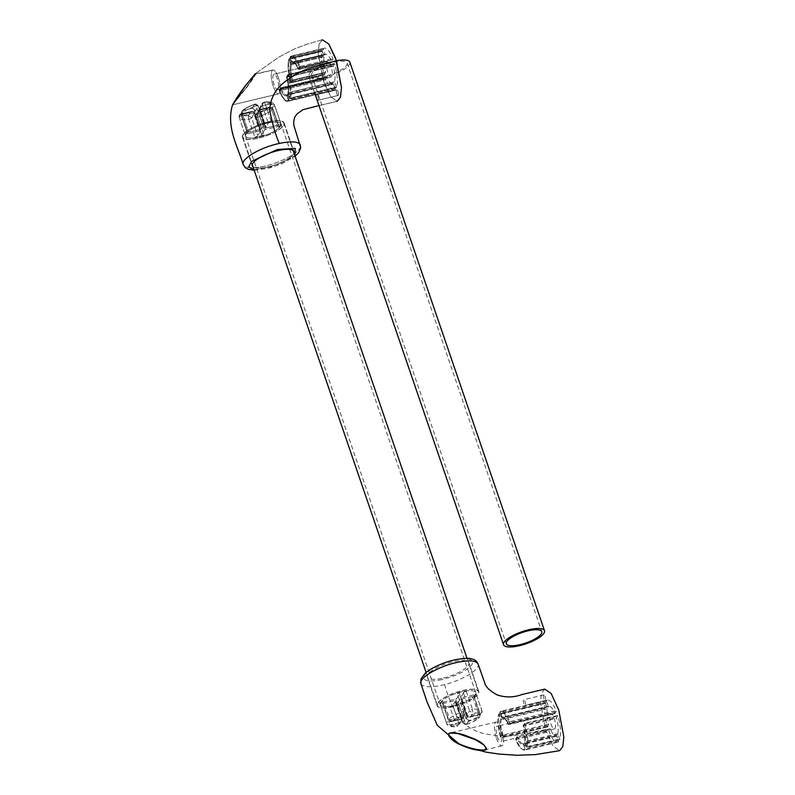 <?xml version="1.0" encoding="UTF-8"?>
<svg xmlns="http://www.w3.org/2000/svg" width="795" height="795" viewBox="0 0 795 795"><rect width="100%" height="100%" fill="white"/><g stroke="black" fill="none" stroke-linecap="round" stroke-linejoin="round"><path stroke-width="0.6" stroke-dasharray="3.98 2.98" d="M324.499 74.839L325.503 72.166A15.145 4.502 76.6 0 1 324.211 56.753L322.144 50.93A21.634 6.43 -103.4 0 0 324.102 74.352L324.499 74.839L325.503 72.166A15.145 4.502 76.6 0 1 324.211 56.753L322.144 50.93A21.634 6.43 -103.4 0 0 324.102 74.352L324.44 74.889L291.616 82.69L291.268 82.163L324.102 74.352L291.268 82.163A21.634 6.43 -103.4 0 1 289.32 58.731L322.531 51.268L288.893 59.506A20.918 6.221 -103.4 0 0 290.781 82.153L291.815 80.275A0.725 0.656 29.1 0 0 292.709 80.772L325.533 72.961L292.709 80.772L292.669 79.977L325.503 72.166L291.815 80.275A0.725 0.656 29.1 0 0 292.709 80.772L291.666 82.64L324.499 74.839M323.416 49.688L323.356 48.743A21.634 6.43 76.6 0 1 324.38 48.157A21.634 6.43 76.6 0 1 332.827 58.661L332.936 59.665L331.565 61.265A15.145 4.502 -103.4 0 0 325.88 54.467A15.145 4.502 -103.4 0 0 325.334 54.736L323.356 48.743A21.634 6.43 76.6 0 1 324.38 48.157A21.634 6.43 76.6 0 1 332.827 58.661L332.936 59.665L331.565 61.265A15.145 4.502 -103.4 0 0 325.88 54.467A15.145 4.502 -103.4 0 0 325.334 54.736L323.416 49.688L290.582 57.498L290.533 56.554L323.356 48.743L290.533 56.554A21.634 6.43 76.6 0 1 291.546 55.968A21.634 6.43 76.6 0 1 299.993 66.472L332.827 58.661L299.993 66.472L300.103 67.476L332.936 59.665L300.103 67.476L299.069 69.344L331.893 61.543L298.741 69.076A15.145 4.502 76.6 0 0 293.057 62.278A15.145 4.502 76.6 0 1 298.741 69.076L299.069 69.344A0.725 0.656 -150.9 0 1 298.175 68.857L298.175 68.976A0.725 0.725 0 0 0 299.009 69.394L331.833 61.593L299.009 69.394A0.725 0.725 0 0 1 298.175 68.976L298.175 68.857A15.87 4.72 76.6 0 0 291.646 62.01L290.066 57.389A20.918 6.221 76.6 0 1 299.218 66.979L298.175 68.857A15.87 4.72 76.6 0 0 291.646 62.01L324.996 54.308L292.172 62.119L290.582 57.498L323.416 49.688M333.274 66.243L334.268 63.58L334.675 64.057A21.634 6.43 76.6 0 1 336.623 87.49L334.556 81.666A15.145 4.502 -103.4 0 0 333.274 66.243L334.268 63.58L334.675 64.057A21.634 6.43 76.6 0 1 336.623 87.49L334.556 81.666A15.145 4.502 -103.4 0 0 333.274 66.243L287.045 77.244L287.005 76.449L333.234 65.448L287.005 76.449L288.048 74.571L334.268 63.58L288.108 74.521L288.446 75.058L334.675 64.057L288.446 75.058A21.634 6.43 76.6 0 1 290.404 98.481L336.623 87.49L290.324 98.58L290.016 98.133L336.235 87.142L290.016 98.133L288.426 93.512L334.655 82.521L288.426 93.512L288.327 92.657L334.556 81.666L288.327 92.657A15.145 4.502 76.6 0 0 287.045 77.244L286.558 77.254A15.87 4.72 76.6 0 1 287.909 93.413A0.725 0.606 -164.6 0 1 288.327 92.657L287.889 93.482L288.426 93.512L290.016 98.133L289.479 98.103L290.404 98.481A0.725 0.616 18.1 0 1 289.489 98.033L287.889 93.482L289.479 98.103A0.725 0.725 0 0 0 290.324 98.58L336.553 87.579L290.324 98.58A0.725 0.725 0 0 1 289.479 98.103L287.909 93.413A0.725 0.606 -164.6 0 1 288.327 92.657A15.145 4.502 76.6 0 0 287.045 77.244L333.274 66.243M324.112 82.909L318.179 53.653L319.143 43.964L322.323 39.75L319.143 43.964L318.179 53.653L323.217 80.295L330.78 96.851L337.249 101.293L318.974 105.586L337.249 101.293L330.78 96.851L324.112 82.909M331.843 76.38A7.93 2.355 76.6 0 1 331.217 76.926A7.93 2.355 76.6 0 1 327.093 69.751A7.93 2.355 76.6 0 1 327.55 61.483A7.93 2.355 76.6 0 1 331.366 67.456A7.93 2.355 76.6 0 1 331.843 76.38A7.93 2.355 76.6 0 1 331.217 76.926A7.93 2.355 76.6 0 1 327.093 69.751A7.93 2.355 76.6 0 1 327.55 61.483A7.93 2.355 76.6 0 1 331.366 67.456A7.93 2.355 76.6 0 1 331.843 76.38M335.351 88.722L333.433 83.674A15.145 4.502 76.6 0 1 332.886 83.942A15.145 4.502 76.6 0 1 327.202 77.145L325.831 78.745L325.94 79.748A21.634 6.43 -103.4 0 0 334.387 90.252A21.634 6.43 -103.4 0 0 335.411 89.676L333.433 83.674A15.145 4.502 76.6 0 1 332.886 83.942A15.145 4.502 76.6 0 1 327.202 77.145L325.831 78.745L325.94 79.748A21.634 6.43 -103.4 0 0 334.387 90.252A21.634 6.43 -103.4 0 0 335.411 89.676L335.351 88.722L289.132 99.723L287.552 95.102L333.771 84.101L287.234 94.665L286.727 95.519L287.552 95.102L289.181 100.667L335.411 89.676L289.181 100.667A0.725 0.676 45.8 0 1 288.317 100.15L286.727 95.519A15.87 4.72 -103.4 0 1 280.208 88.682L279.164 90.55A20.918 6.221 -103.4 0 0 288.317 100.15L289.132 99.723L289.181 100.667A21.634 6.43 -103.4 0 1 288.168 101.253A21.634 6.43 -103.4 0 0 289.181 100.667A0.725 0.676 45.8 0 1 288.317 100.15L286.727 95.519A0.725 0.686 52.7 0 1 286.965 94.794A0.725 0.686 52.7 0 0 286.727 95.519A15.87 4.72 -103.4 0 1 280.208 88.682L279.164 90.55L279.721 90.749L325.94 79.748L279.721 90.749L279.611 89.746A0.725 0.656 29.1 0 0 279.164 90.55A20.918 6.221 -103.4 0 0 288.317 100.15L335.351 88.722M338.312 95.291A2.882 0.855 -103.4 0 0 338.143 92.041A2.882 0.855 -103.4 0 0 336.752 89.875A2.882 0.855 -103.4 0 0 336.583 92.876A2.882 0.855 -103.4 0 0 338.084 95.489A2.882 0.855 -103.4 0 0 338.312 95.291A2.882 0.855 -103.4 0 0 338.143 92.041A2.882 0.855 -103.4 0 0 336.752 89.875A2.882 0.855 -103.4 0 0 336.583 92.876A2.882 0.855 -103.4 0 0 338.084 95.489A2.882 0.855 -103.4 0 0 338.312 95.291M278.25 89.129A7.93 2.355 76.6 0 1 277.624 89.676A7.93 2.355 76.6 0 1 273.5 82.501A7.93 2.355 76.6 0 1 273.957 74.233A7.93 2.355 76.6 0 1 277.773 80.206A7.93 2.355 76.6 0 1 278.25 89.129A7.93 2.355 76.6 0 1 277.624 89.676A7.93 2.355 76.6 0 1 273.5 82.501A7.93 2.355 76.6 0 1 273.957 74.233A7.93 2.355 76.6 0 1 277.773 80.206A7.93 2.355 76.6 0 1 278.25 89.129M264.258 166.225C252.025 168.689 244.999 168.123 243.171 164.525L243.171 164.525C244.999 168.123 252.025 168.689 264.258 166.225C282.921 162.359 303.104 150.394 300.381 144.978C303.104 150.394 282.921 162.359 264.258 166.225M232.528 104.94L243.648 90.789C248.606 85.015 256.119 73.19 255.384 73.667C256.119 73.19 248.606 85.015 243.648 90.789L232.528 104.94M253.993 169.742L275.567 165.996L294.935 155.731L275.567 165.996L253.993 169.742M293.951 152.839A22.002 6.489 -18.9 0 1 275.199 164.883A22.002 6.489 -18.9 0 1 253.009 166.861A22.002 6.489 -18.9 0 0 275.199 164.883A22.002 6.489 -18.9 0 0 293.951 152.839M267.756 122.003A22.002 6.489 161.1 0 0 242.465 137.187A22.002 6.489 161.1 0 0 265.381 136.193A22.002 6.489 161.1 0 0 284.093 122.937A22.002 6.489 161.1 0 0 267.756 122.003A22.002 6.489 161.1 0 0 242.465 137.187A22.002 6.489 161.1 0 0 265.381 136.193A22.002 6.489 161.1 0 0 284.093 122.937A22.002 6.489 161.1 0 0 267.756 122.003M267.1 123.195A18.752 5.535 -18.9 0 1 281.023 123.98A18.752 5.535 -18.9 0 1 265.073 135.289A18.752 5.535 -18.9 0 1 245.536 136.134A18.752 5.535 -18.9 0 1 267.1 123.195A18.752 5.535 -18.9 0 1 281.023 123.98A18.752 5.535 -18.9 0 1 265.073 135.289A18.752 5.535 -18.9 0 1 245.536 136.134A18.752 5.535 -18.9 0 1 245.864 134.206A18.752 5.535 -18.9 0 1 264.308 123.931A18.752 5.535 -18.9 0 1 281.023 123.98A18.752 5.535 -18.9 0 1 265.073 135.289A18.752 5.535 -18.9 0 1 245.536 136.134A18.752 5.535 -18.9 0 1 267.1 123.195M245.973 85.502L255.692 74.134C255.95 74.472 248.746 85.403 244.005 90.799L232.746 104.801C232.766 104.075 241.024 91.306 245.973 85.502L255.692 74.134C255.95 74.472 248.746 85.403 244.005 90.799L232.746 104.801C232.766 104.075 241.024 91.306 245.973 85.502M278.29 77.463A12.263 3.647 -103.4 0 0 272.953 70.03A12.263 3.647 -103.4 0 0 272.248 82.799A12.263 3.647 -103.4 0 0 278.628 93.88A12.263 3.647 -103.4 0 0 278.29 77.463A12.263 3.647 -103.4 0 0 272.953 70.03A12.263 3.647 -103.4 0 0 272.248 82.799A12.263 3.647 -103.4 0 0 278.628 93.88A12.263 3.647 -103.4 0 0 278.29 77.463M278.369 125.073A2.166 0.636 161.1 0 0 280.864 123.613A18.752 5.535 161.1 0 1 278.876 127.2A2.166 0.636 161.1 0 0 279.095 126.753A2.166 0.636 161.1 0 0 277.495 126.663L265.5 129.515L259.379 111.638L265.5 129.515A3.786 1.113 161.1 0 1 264.437 130.062L261.803 134.792A2.166 0.636 161.1 0 0 261.764 135.011A2.166 0.636 161.1 0 0 263.91 134.951A18.752 5.535 161.1 0 1 254.827 137.118A2.166 0.636 161.1 0 0 257.789 135.746L260.412 131.026L254.291 113.148L260.412 131.026A3.786 1.113 161.1 0 1 259.727 130.887L247.742 133.739A2.166 0.636 161.1 0 0 245.248 135.2A18.752 5.535 161.1 0 1 247.235 131.612A2.166 0.636 161.1 0 0 247.016 132.059A2.166 0.636 161.1 0 0 248.626 132.149L260.611 129.297L254.489 111.419L260.611 129.297A3.786 1.113 161.1 0 1 261.684 128.75L264.308 124.02A2.166 0.636 161.1 0 0 264.347 123.801A2.166 0.636 161.1 0 0 262.201 123.861A18.752 5.535 161.1 0 1 266.872 122.539A18.752 5.535 161.1 0 0 262.201 123.861A2.166 0.636 161.1 0 1 264.347 123.801L258.226 105.924A2.166 0.636 -18.9 0 1 258.186 106.142L254.42 104.533L252.383 108.19L254.48 109.65L254.489 111.419L242.505 114.271L243.101 110.396A15.87 4.681 -18.9 0 1 254.42 104.533L252.383 108.19L254.48 109.65L254.489 111.419L242.505 114.271L243.101 110.396A15.87 4.681 -18.9 0 1 254.42 104.533L256.079 105.983L254.658 104.314L258.186 106.142L255.563 110.873L261.684 128.75A3.786 1.113 161.1 0 0 260.611 129.297L248.626 132.149A2.166 0.636 161.1 0 1 247.016 132.059L240.895 114.182A2.166 0.636 -18.9 0 1 241.114 113.735L241.849 111.042L243.101 110.396L241.849 111.042C244.91 108.428 249.183 106.192 254.658 104.314C255.523 103.608 256.715 104.145 258.226 105.924L258.226 105.924A2.166 0.636 -18.9 0 1 258.186 106.142L264.308 124.02A2.166 0.636 161.1 0 0 264.347 123.801L258.226 105.924A2.166 0.636 -18.9 0 0 256.079 105.983L262.201 123.861L256.079 105.983A2.166 0.636 -18.9 0 1 258.226 105.924C256.715 104.145 255.523 103.608 254.658 104.314C249.183 106.192 244.91 108.428 241.849 111.042L241.114 113.735A18.752 5.535 -18.9 0 1 256.079 105.983A18.752 5.535 -18.9 0 0 241.114 113.735L247.235 131.612A18.752 5.535 161.1 0 0 245.248 135.2A2.166 0.636 161.1 0 1 247.742 133.739L259.727 130.887A3.786 1.113 161.1 0 0 260.412 131.026L257.789 135.746A2.166 0.636 161.1 0 1 254.827 137.118A18.752 5.535 161.1 0 0 263.91 134.951A2.166 0.636 161.1 0 1 261.764 135.011L255.642 117.133A2.166 0.636 -18.9 0 1 255.682 116.915L255.891 114.778L257.669 113.307A15.87 4.681 161.1 0 0 268.988 107.444L272.755 109.322L268.988 107.444L259.707 109.65L268.988 107.444A15.87 4.681 161.1 0 1 257.669 113.307L259.707 109.65L259.1 109.65L259.707 109.65L257.669 113.307L257.789 117.074L257.669 113.307L255.901 114.768L255.642 117.133A2.166 0.636 -18.9 0 1 255.682 116.915L255.891 114.778L259.1 109.65L269.495 107.176C270.568 106.57 271.731 107.136 272.973 108.875L272.973 108.875A2.166 0.636 -18.9 0 1 272.755 109.322L278.876 127.2A18.752 5.535 161.1 0 0 280.864 123.613A2.166 0.636 161.1 0 1 278.369 125.073L266.385 127.925A3.786 1.113 161.1 0 0 265.699 127.786L259.577 109.909L265.699 127.786L268.322 123.066L265.699 127.786A3.786 1.113 161.1 0 1 266.385 127.925L278.369 125.073L271.045 103.748L261.764 105.954L259.717 107.901L259.577 109.909L262.211 105.188L262.31 103.241L263.791 102.297A15.87 4.681 -18.9 0 1 271.045 103.748L261.764 105.954L259.717 107.901L259.577 109.909L262.211 105.188L262.31 103.241L263.791 102.297A15.87 4.681 -18.9 0 1 271.045 103.748L274.742 105.735L271.045 103.748L272.248 107.196L260.263 110.048L266.385 127.925L259.458 108.468L260.263 110.048L272.248 107.196L278.369 125.073M255.563 110.873L254.48 109.65L255.563 110.873L261.684 128.75L264.308 124.02L258.186 106.142L255.563 110.873M265.162 103.817L264.049 102.078L265.162 103.817A18.752 5.535 -18.9 0 1 274.672 105.457A18.752 5.535 -18.9 0 1 274.742 105.735A2.166 0.636 -18.9 0 1 272.248 107.196A2.166 0.636 -18.9 0 0 274.742 105.735L280.864 123.613L274.742 105.735A18.752 5.535 -18.9 0 0 274.672 105.457A18.752 5.535 -18.9 0 0 265.162 103.817L271.284 121.695A18.752 5.535 161.1 0 0 266.872 122.539A18.752 5.535 161.1 0 1 271.284 121.695A2.166 0.636 161.1 0 0 268.322 123.066A2.166 0.636 161.1 0 1 271.284 121.695L265.162 103.817A2.166 0.636 -18.9 0 0 262.211 105.188L268.322 123.066L262.211 105.188A2.166 0.636 -18.9 0 1 265.162 103.817M258.365 110.426L259.1 109.65L269.495 107.176C270.568 106.57 271.731 107.136 272.973 108.875L272.973 108.875A2.166 0.636 -18.9 0 1 272.755 109.322L278.876 127.2A2.166 0.636 161.1 0 0 279.095 126.753A2.166 0.636 161.1 0 0 277.495 126.663L265.5 129.515A3.786 1.113 161.1 0 1 264.437 130.062L261.803 134.792A2.166 0.636 161.1 0 0 261.764 135.011L255.642 117.133A2.166 0.636 -18.9 0 0 257.789 117.074A18.752 5.535 161.1 0 0 272.755 109.322A18.752 5.535 161.1 0 1 257.789 117.074L263.91 134.951L257.789 117.074A2.166 0.636 -18.9 0 1 255.642 117.133L255.891 114.778L258.494 110.117L259.379 111.638L271.373 108.786A2.166 0.636 -18.9 0 1 272.973 108.875A2.166 0.636 -18.9 0 0 271.373 108.786L277.495 126.663L271.373 108.786L259.379 111.638L258.365 110.426L258.315 112.184L264.437 130.062L258.315 112.184L258.365 110.426M253.605 113.009L253.396 111.618L254.291 113.148L251.667 117.869L248.288 115.543A15.87 4.681 -18.9 0 1 241.044 114.092L251.379 111.489L253.396 111.618L254.291 113.148L251.667 117.869L248.288 115.543A15.87 4.681 -18.9 0 1 241.044 114.092L251.379 111.489L253.396 111.618L259.727 130.887L253.605 113.009L241.62 115.861L240.984 113.963L239.017 116.875L241.044 114.092L247.742 133.739L241.62 115.861L253.605 113.009M248.706 119.24L248.288 115.543L248.706 119.24L254.827 137.118L248.706 119.24A18.752 5.535 -18.9 0 1 239.196 117.6A18.752 5.535 -18.9 0 1 239.126 117.322L245.248 135.2L239.126 117.322A2.166 0.636 -18.9 0 1 241.62 115.861A2.166 0.636 -18.9 0 0 239.126 117.322A18.752 5.535 -18.9 0 0 239.196 117.6L239.017 116.875C239.285 114.967 239.941 113.993 240.984 113.963C239.941 113.993 239.285 114.967 239.017 116.875L239.196 117.6A18.752 5.535 -18.9 0 0 248.706 119.24A2.166 0.636 -18.9 0 0 251.667 117.869L257.789 135.746L251.667 117.869A2.166 0.636 -18.9 0 1 248.706 119.24M318.219 100.071A2.882 0.855 -103.4 0 0 318.04 96.821A2.882 0.855 -103.4 0 0 316.658 94.655A2.882 0.855 -103.4 0 0 316.49 97.656A2.882 0.855 -103.4 0 0 317.99 100.269A2.882 0.855 -103.4 0 0 318.219 100.071A2.882 0.855 -103.4 0 0 318.04 96.821A2.882 0.855 -103.4 0 0 316.658 94.655A2.882 0.855 -103.4 0 0 316.49 97.656A2.882 0.855 -103.4 0 0 317.99 100.269A2.882 0.855 -103.4 0 0 318.219 100.071M557.494 715.57L556.49 718.233A15.145 4.502 76.6 0 1 557.782 733.646L559.849 739.479A21.634 6.43 -103.4 0 0 557.901 716.047L557.553 715.52L524.67 723.38L525.068 723.857L557.901 716.047M558.577 740.711L558.637 741.656A21.634 6.43 76.6 0 1 557.613 742.242A21.634 6.43 76.6 0 1 549.166 731.738L549.057 730.734L550.428 729.134A15.145 4.502 -103.4 0 0 556.112 735.931A15.145 4.502 -103.4 0 0 556.659 735.663L558.577 740.711L525.753 748.522L525.813 749.466L558.637 741.656M548.729 724.156L547.725 726.819L547.318 726.342A21.634 6.43 76.6 0 1 545.37 702.919L547.437 708.743A15.145 4.502 -103.4 0 0 548.729 724.156L502.5 735.156L502.539 735.951L548.759 724.951M544.674 689.126L541.475 693.319L540.511 702.999L545.549 729.681L553.091 746.217L559.561 750.679M550.15 714.019A7.93 2.355 76.6 0 1 550.776 713.473A7.93 2.355 76.6 0 1 554.91 720.648A7.93 2.355 76.6 0 1 554.443 728.916A7.93 2.355 76.6 0 1 550.627 722.943A7.93 2.355 76.6 0 1 550.15 714.019M546.642 701.677L548.56 706.725A15.145 4.502 76.6 0 1 549.106 706.457A15.145 4.502 76.6 0 1 554.791 713.254L556.162 711.654L556.053 710.65A21.634 6.43 -103.4 0 0 547.606 700.147A21.634 6.43 -103.4 0 0 546.582 700.733L546.642 701.677L500.413 712.668L501.993 717.299L548.222 706.298M543.681 695.118A2.882 0.855 -103.4 0 0 543.85 698.358A2.882 0.855 -103.4 0 0 545.241 700.534A2.882 0.855 -103.4 0 0 545.41 697.523A2.882 0.855 -103.4 0 0 543.909 694.919A2.882 0.855 -103.4 0 0 543.681 695.118M496.557 726.769A7.93 2.355 76.6 0 1 497.183 726.223A7.93 2.355 76.6 0 1 501.307 733.397A7.93 2.355 76.6 0 1 500.85 741.665A7.93 2.355 76.6 0 1 497.034 735.693A7.93 2.355 76.6 0 1 496.557 726.769M420.933 683.72C422.861 687.208 429.886 687.695 442.02 685.201L444.644 684.565C462.62 680.212 480.558 669.201 478.093 664.044M441.752 679.655C427.67 682.279 421.877 680.788 424.361 675.174C429.618 668.943 439.675 663.934 454.541 660.138C468.603 657.515 474.406 659.005 471.932 664.61C466.665 670.841 456.598 675.859 441.752 679.655M443.63 677.956A22.002 6.489 161.1 0 0 468.921 662.782A22.002 6.489 161.1 0 0 446.005 663.765A22.002 6.489 161.1 0 0 427.303 677.032A22.002 6.489 161.1 0 0 443.63 677.956M453.448 706.646A22.002 6.489 -18.9 0 1 437.121 705.721A22.002 6.489 -18.9 0 1 455.833 692.455A22.002 6.489 -18.9 0 1 478.749 691.461A22.002 6.489 -18.9 0 1 453.448 706.646M454.114 705.453A18.752 5.535 161.1 0 0 475.678 692.515A18.752 5.535 161.1 0 0 456.141 693.359A18.752 5.535 161.1 0 0 440.191 704.668A18.752 5.535 161.1 0 0 454.114 705.453M486.391 748.214C482.317 742.212 474.377 737.71 462.561 734.729M496.517 738.436A12.263 3.647 -103.4 0 0 501.854 745.869A12.263 3.647 -103.4 0 0 502.559 733.099A12.263 3.647 -103.4 0 0 496.179 722.019A12.263 3.647 -103.4 0 0 496.517 738.436M466.725 717.229L466.725 718.998L465.651 717.786L463.028 722.506A2.166 0.636 161.1 0 0 462.988 722.725A2.166 0.636 161.1 0 0 465.135 722.665A18.752 5.535 161.1 0 0 480.091 714.914A2.166 0.636 161.1 0 0 480.319 714.466A2.166 0.636 161.1 0 0 478.709 714.377L466.725 717.229L460.603 699.352L472.588 696.5A2.166 0.636 -18.9 0 1 474.198 696.589A2.166 0.636 -18.9 0 1 473.979 697.036A18.752 5.535 -18.9 0 0 475.966 693.449A2.166 0.636 -18.9 0 1 473.472 694.909L461.488 697.762L467.609 715.639L479.594 712.787L480.23 714.685C481.273 714.655 481.929 713.681 482.197 711.773L482.018 711.048A18.752 5.535 -18.9 0 1 482.088 711.326L482.197 711.773M459.45 722.695L450.169 724.901L446.462 722.913L440.341 705.036A2.166 0.636 -18.9 0 1 442.845 703.575L448.956 721.453A2.166 0.636 161.1 0 0 446.462 722.913A18.752 5.535 161.1 0 0 446.532 723.192A18.752 5.535 161.1 0 0 456.042 724.831A2.166 0.636 161.1 0 0 459.003 723.46L461.637 718.74L455.515 700.862A3.786 1.113 -18.9 0 1 454.829 700.723L460.951 718.601L448.956 721.453L450.169 724.901A15.87 4.681 161.1 0 0 457.413 726.352L459.45 722.695L461.498 720.747L460.951 718.601M461.637 718.74L461.756 720.181M455.515 700.862L452.882 705.582L459.003 723.46L458.904 725.408L457.413 726.352L456.042 724.831L449.93 706.954A18.752 5.535 -18.9 0 0 454.333 706.109A18.752 5.535 -18.9 0 0 459.013 704.787A2.166 0.636 -18.9 0 1 456.867 704.847A2.166 0.636 -18.9 0 1 456.906 704.628L459.53 699.908L465.651 717.786M461.498 720.747L458.904 725.398L457.413 726.352M459.013 704.787L465.135 722.665L466.794 724.116A15.87 4.681 161.1 0 0 478.113 718.253L468.831 720.459L466.725 718.998M456.867 704.847L462.988 722.725C464.34 724.344 465.522 724.881 466.556 724.334L463.028 722.506L456.906 704.628M473.979 697.036L480.091 714.914L479.365 717.607L478.113 718.253L478.709 714.377L472.588 696.5M473.472 694.909L479.594 712.787A2.166 0.636 161.1 0 0 482.088 711.326L480.17 714.556A15.87 4.681 -18.9 0 0 472.926 713.105L470.888 716.762L480.17 714.556M463.425 692.902L460.802 697.622L466.923 715.5L469.547 710.78L472.926 713.105L472.508 709.408A2.166 0.636 161.1 0 0 469.547 710.78L463.425 692.902A2.166 0.636 -18.9 0 1 466.387 691.531A18.752 5.535 -18.9 0 0 457.294 693.697A2.166 0.636 -18.9 0 1 459.44 693.638A2.166 0.636 -18.9 0 1 459.411 693.856L456.777 698.586L462.899 716.464L465.532 711.734L465.314 713.88L463.545 715.341A15.87 4.681 161.1 0 0 452.226 721.204L462.114 718.998L462.899 716.464M466.923 715.5L467.818 717.04L470.888 716.762M467.818 717.04L467.609 715.639M460.603 699.352A3.786 1.113 -18.9 0 1 459.53 699.908M440.341 705.036A18.752 5.535 -18.9 0 1 442.338 701.448A2.166 0.636 -18.9 0 0 442.119 701.896L448.231 719.773A2.166 0.636 161.1 0 0 449.841 719.863L452.226 721.204L451.719 721.472C450.636 722.079 449.483 721.512 448.231 719.773A2.166 0.636 161.1 0 1 448.459 719.326L452.226 721.204M461.825 717.02L455.704 699.143L443.719 701.985L449.841 719.863L461.825 717.02L462.839 718.223M459.411 693.856L465.532 711.734A2.166 0.636 161.1 0 0 465.562 711.515A2.166 0.636 161.1 0 0 463.415 711.575L463.545 715.341L461.507 718.998M455.704 699.143A3.786 1.113 -18.9 0 1 456.777 698.586M443.719 701.985A2.166 0.636 -18.9 0 1 442.119 701.896M460.802 697.622A3.786 1.113 -18.9 0 1 461.488 697.762M452.882 705.582A2.166 0.636 -18.9 0 1 449.93 706.954M442.845 703.575L454.829 700.723M523.587 699.898A2.882 0.855 -103.4 0 0 523.756 703.138A2.882 0.855 -103.4 0 0 525.147 705.314A2.882 0.855 -103.4 0 0 525.306 702.303A2.882 0.855 -103.4 0 0 523.806 699.699A2.882 0.855 -103.4 0 0 523.587 699.898M437.836 703.376A21.634 6.38 161.1 0 0 437.459 705.602A21.634 6.38 161.1 0 0 459.997 704.628A21.634 6.38 161.1 0 0 478.401 691.58A21.634 6.38 161.1 0 0 459.113 691.521A21.634 6.38 161.1 0 0 437.836 703.376M243.181 134.842A21.634 6.38 161.1 0 0 242.813 137.068A21.634 6.38 161.1 0 0 265.351 136.094A21.634 6.38 161.1 0 0 283.755 123.046A21.634 6.38 161.1 0 0 264.467 122.987A21.634 6.38 161.1 0 0 243.181 134.842M440.51 702.73A18.752 5.535 -18.9 0 1 458.953 692.465A18.752 5.535 -18.9 0 1 475.678 692.515A18.752 5.535 -18.9 0 1 459.729 703.823A18.752 5.535 -18.9 0 1 440.191 704.668A18.752 5.535 -18.9 0 1 440.51 702.73M247.235 131.612A2.166 0.636 161.1 0 0 247.016 132.059L240.895 114.182A2.166 0.636 -18.9 0 1 241.114 113.735L247.235 131.612M336.444 60.718A21.634 6.38 161.1 0 0 308.917 76.211A21.634 6.38 161.1 0 0 324.976 77.125A21.634 6.38 161.1 0 0 349.86 62.199M325.562 76.072A18.752 5.535 -18.9 0 1 311.64 75.277A18.752 5.535 -18.9 0 1 327.59 63.968A18.752 5.535 -18.9 0 1 347.127 63.133A18.752 5.535 -18.9 0 1 325.562 76.072M291.387 64.564A15.145 4.502 -103.4 0 0 292.669 79.977L291.666 82.64L291.268 82.163A21.634 6.43 -103.4 0 1 289.32 58.731L289.708 59.078L288.893 59.506A0.725 0.616 -161.9 0 1 289.32 58.731A0.725 0.616 -161.9 0 0 288.873 59.118C287.422 64.743 288.048 72.424 290.751 82.193A0.725 0.725 0 0 0 291.616 82.69L324.44 74.889L291.616 82.69A0.725 0.725 0 0 1 290.751 82.193L290.781 82.153A0.725 0.656 29.1 0 0 291.666 82.64A0.725 0.656 29.1 0 1 290.781 82.153L291.815 80.275A15.87 4.72 -103.4 0 1 290.473 64.127L288.893 59.506A20.918 6.221 -103.4 0 0 290.781 82.153L290.751 82.193C288.048 72.424 287.422 64.743 288.873 59.118A0.725 0.616 -161.9 0 0 288.893 59.506L290.473 64.127A15.87 4.72 -103.4 0 0 291.815 80.275L292.669 79.977A15.145 4.502 -103.4 0 1 291.387 64.564L324.211 56.753L291.387 64.564A0.725 0.606 -164.6 0 1 290.473 64.127L324.112 55.898L291.288 63.699L291.387 64.564A0.725 0.606 -164.6 0 1 290.473 64.127L291.288 63.699L289.708 59.078L291.387 64.564M287.204 94.675L333.433 83.674L287.234 94.665A0.725 0.725 0 0 0 286.965 94.794A0.725 0.686 52.7 0 1 287.204 94.675L287.234 94.665A0.725 0.725 0 0 0 286.965 94.794A0.725 0.686 52.7 0 1 287.204 94.675L333.433 83.674L287.204 94.675A15.145 4.502 -103.4 0 1 286.667 94.933A15.145 4.502 -103.4 0 0 287.204 94.675M280.983 88.146A15.145 4.502 -103.4 0 0 286.667 94.933L286.667 94.933A15.145 4.502 -103.4 0 1 280.983 88.146L327.202 77.145L280.208 88.682A0.725 0.656 29.1 0 1 280.247 88.175A0.725 0.656 29.1 0 0 280.208 88.682L280.983 88.146M280.655 87.867L326.874 76.877L280.705 87.818A0.725 0.725 0 0 0 280.247 88.175A0.725 0.656 29.1 0 1 280.655 87.867L279.611 89.746L325.831 78.745L279.611 89.746A0.725 0.656 29.1 0 0 279.164 90.55L279.721 90.749A21.634 6.43 -103.4 0 0 288.168 101.253A21.634 6.43 -103.4 0 1 279.721 90.749L280.705 87.818A0.725 0.725 0 0 0 280.247 88.175A0.725 0.656 29.1 0 1 280.655 87.867M252.383 108.19L243.101 110.396L252.383 108.19M242.505 114.271A2.166 0.636 -18.9 0 1 240.895 114.182L241.849 111.042L240.895 114.182A2.166 0.636 -18.9 0 0 242.505 114.271L248.626 132.149L242.505 114.271M261.764 105.954L263.791 102.297L261.764 105.954M250.326 111.886L248.288 115.543L250.326 111.886M255.682 116.915L261.803 134.792L255.682 116.915L258.315 112.184L255.682 116.915M286.558 77.254L287.601 75.386A20.918 6.221 76.6 0 1 289.489 98.033A0.725 0.616 18.1 0 0 290.404 98.481A21.634 6.43 76.6 0 0 288.446 75.058L287.601 75.386A20.918 6.221 76.6 0 1 289.489 98.033L287.909 93.413A15.87 4.72 76.6 0 0 286.558 77.254L287.601 75.386A0.725 0.656 29.1 0 1 287.641 74.879A0.725 0.656 29.1 0 0 287.601 75.386L288.446 75.058L288.108 74.521A0.725 0.725 0 0 0 287.641 74.879L286.597 76.747A0.725 0.656 29.1 0 0 286.558 77.254L286.538 77.294C288.297 84.022 288.744 89.279 287.879 93.065A0.725 0.725 0 0 0 287.889 93.482A0.725 0.725 0 0 1 287.879 93.065C288.744 89.279 288.297 84.022 286.538 77.294L287.005 76.449A0.725 0.656 29.1 0 0 286.558 77.254M292.51 62.547L325.334 54.736L292.51 62.547A15.145 4.502 76.6 0 1 293.057 62.278C293.792 62.875 293.991 60.46 298.175 68.976C293.991 60.46 293.792 62.875 293.057 62.278A15.145 4.502 76.6 0 0 292.51 62.547L290.533 56.554A0.725 0.676 45.8 0 0 290.066 57.389L291.636 62.09L292.51 62.547A0.725 0.686 52.7 0 1 291.646 62.01L290.066 57.389A20.918 6.221 76.6 0 1 299.218 66.979L298.175 68.857A0.725 0.656 -150.9 0 0 299.069 69.344L300.103 67.476A0.725 0.656 -150.9 0 1 299.218 66.979L299.993 66.472L300.103 67.476A0.725 0.656 -150.9 0 1 299.218 66.979L299.993 66.472A21.634 6.43 76.6 0 0 291.546 55.968L290.235 56.713A0.725 0.676 45.8 0 0 290.066 57.389L291.636 62.09A0.725 0.725 0 0 0 292.481 62.557L325.314 54.746L292.481 62.557A0.725 0.725 0 0 1 291.636 62.09L291.646 62.01A0.725 0.686 52.7 0 0 292.51 62.547M288.048 74.571A0.725 0.656 29.1 0 0 287.641 74.879L286.597 76.747A0.725 0.725 0 0 0 286.538 77.294A0.725 0.725 0 0 1 286.597 76.747A0.725 0.656 29.1 0 1 287.005 76.449L288.108 74.521A0.725 0.725 0 0 0 287.641 74.879A0.725 0.656 29.1 0 1 288.048 74.571M557.881 734.51L525.058 742.321L524.958 741.457A15.145 4.502 -103.4 0 0 523.667 726.044L556.49 718.233M557.782 733.646L524.958 741.457A0.725 0.606 15.4 0 0 524.531 742.212L526.111 746.833A0.725 0.616 18.1 0 0 527.025 747.28L524.531 742.212A15.87 4.72 -103.4 0 0 523.18 726.064L523.627 725.249L556.46 717.438M545.549 729.681L523.796 733.825C514.295 736.498 502.251 736.667 487.663 734.332C475.39 732.235 465.383 726.501 457.622 717.13C451.232 704.31 446.899 693.459 444.644 684.565M555.119 713.522L508.562 724.245A15.145 4.502 -103.4 0 0 502.877 717.458A15.145 4.502 -103.4 0 0 502.341 717.716L548.56 706.725M554.791 713.254L507.995 724.026A15.87 4.72 -103.4 0 0 501.476 717.189A0.725 0.686 -127.3 0 0 502.341 717.716L501.456 717.269A0.725 0.725 0 0 0 502.311 717.736L548.54 706.735M556.162 711.654L509.933 722.655A0.725 0.656 -150.9 0 1 509.038 722.158L509.824 721.651L509.933 722.655L508.889 724.523A0.725 0.656 -150.9 0 1 507.995 724.026L509.038 722.158A20.918 6.221 -103.4 0 0 499.886 712.568L501.456 717.269L499.876 712.638L500.363 711.724L546.582 700.733M547.606 700.147L501.377 711.137A21.634 6.43 -103.4 0 1 509.824 721.651L556.053 710.65M499.886 712.568L499.876 712.638A0.725 0.725 0 0 1 500.055 711.893A0.725 0.676 -134.2 0 1 500.363 711.724A21.634 6.43 -103.4 0 1 501.377 711.137L500.055 711.893A0.725 0.676 -134.2 0 0 499.886 712.568M466.556 724.334L466.556 724.334C472.031 722.466 476.294 720.22 479.365 717.607L480.319 714.466L474.198 696.589M468.831 720.459L466.794 724.116M466.387 691.531L472.508 709.408A18.752 5.535 -18.9 0 1 482.018 711.048L274.672 105.457C273.818 102.495 270.28 101.362 264.049 102.078L264.049 102.078C270.28 101.362 273.818 102.495 274.672 105.457L281.023 123.98M442.338 701.448L448.459 719.326A18.752 5.535 161.1 0 1 463.415 711.575L457.294 693.697M462.72 718.531L465.314 713.88L465.562 711.515L459.44 693.638M482.088 711.326L475.966 693.449M547.318 726.342L500.602 737.323A20.918 6.221 76.6 0 1 498.713 714.675L500.303 719.306A15.87 4.72 76.6 0 0 501.645 735.455L500.602 737.323A0.725 0.656 -150.9 0 0 501.496 737.82L501.098 737.343A21.634 6.43 76.6 0 1 499.141 713.91L501.218 719.733A15.145 4.502 76.6 0 0 502.5 735.156L501.645 735.455A0.725 0.656 -150.9 0 0 502.539 735.951L501.496 737.82L547.725 726.819M545.758 703.257L498.713 714.675A0.725 0.616 -161.9 0 1 499.141 713.91L545.37 702.919M547.437 708.743L501.218 719.733A0.725 0.606 15.4 0 1 500.303 719.306L547.338 707.878M556.997 736.091L523.358 744.329A0.725 0.686 -127.3 0 1 523.835 743.474L525.753 748.522L524.938 748.95A20.918 6.221 76.6 0 1 515.786 739.36L516.83 737.482A15.87 4.72 76.6 0 0 523.358 744.329L524.938 748.95A0.725 0.676 -134.2 0 0 525.813 749.466A21.634 6.43 76.6 0 1 524.789 750.053A21.634 6.43 76.6 0 1 516.343 739.549L549.166 731.738M557.613 742.242L524.789 750.053C520.993 749.586 517.992 746.058 515.786 739.459L516.343 739.549L516.233 738.545L549.057 730.734M550.16 728.816L517.277 736.667A0.725 0.656 29.1 0 0 516.869 736.975L515.826 738.843A0.725 0.656 29.1 0 1 516.233 738.545L517.277 736.667L550.1 728.866M556.689 735.653L523.855 743.464A15.145 4.502 76.6 0 1 523.289 743.742A15.145 4.502 76.6 0 1 517.605 736.945L516.83 737.482A0.725 0.656 29.1 0 1 516.869 736.975A0.725 0.725 0 0 1 517.336 736.617L550.428 729.134M556.112 735.931L523.587 743.593A0.725 0.725 0 0 1 523.855 743.464L556.659 735.663M559.779 739.569L526.946 747.38A0.725 0.725 0 0 1 526.101 746.912L524.521 742.282A0.725 0.725 0 0 1 524.501 741.864C525.366 738.078 524.919 732.821 523.16 726.093A0.725 0.656 -150.9 0 1 523.219 725.547A0.725 0.725 0 0 0 523.16 726.093L524.223 724.185A20.918 6.221 -103.4 0 1 526.111 746.833L559.461 739.131M557.553 715.52L524.73 723.331A0.725 0.725 0 0 0 524.263 723.679A0.725 0.656 -150.9 0 0 524.223 724.185L525.068 723.857A21.634 6.43 -103.4 0 1 527.025 747.28L559.849 739.479M524.67 723.38L523.627 725.249A0.725 0.656 -150.9 0 0 523.219 725.547L524.263 723.679A0.725 0.656 -150.9 0 1 524.67 723.38M515.786 739.459L515.786 739.36A0.725 0.656 29.1 0 1 515.826 738.843A0.725 0.725 0 0 0 515.786 739.459M290.533 56.554A21.634 6.43 76.6 0 1 291.546 55.968L290.235 56.713A0.725 0.725 0 0 0 290.056 57.469A0.725 0.725 0 0 1 290.235 56.713A0.725 0.676 45.8 0 1 290.533 56.554M327.55 61.483L273.957 74.233L327.55 61.483M331.217 76.926L277.624 89.676L331.217 76.926M322.323 39.75L306.691 44.321L294.766 48.753L278.687 57.22L255.384 73.667L278.687 57.22L294.766 48.753L306.691 44.321L322.323 39.75M254.171 170.239L268.273 168.351L282.076 163.691L295.114 156.227L282.076 163.691L268.273 168.351L254.171 170.239M255.692 74.134L255.354 73.826C257.212 71.043 249.272 84.359 243.071 91.465L232.667 104.831L278.628 93.88L232.667 104.831L243.071 91.465C249.272 84.359 257.212 71.043 255.354 73.826L272.953 70.03L255.692 74.134M332.886 83.942L286.667 94.933L332.886 83.942M326.934 76.827L280.705 87.818L326.934 76.827M279.204 90.044L280.247 88.175L279.204 90.044A0.725 0.725 0 0 0 279.164 90.66C283.179 99.176 286.18 102.704 288.168 101.253L334.387 90.252L288.168 101.253C286.18 102.704 283.179 99.176 279.164 90.66A0.725 0.725 0 0 1 279.204 90.044M262.31 103.241L264.049 102.078L262.31 103.241L259.717 107.901L262.31 103.251M242.465 137.187L252.293 165.867L242.465 137.187M284.093 122.937L293.911 151.616L284.093 122.937M245.536 136.134L446.532 723.192C447.376 726.163 450.924 727.286 457.165 726.57L457.165 726.57M251.379 111.489L240.984 113.963L251.379 111.489M279.095 126.753L272.973 108.875L279.095 126.753M334.327 63.53L288.108 74.521L334.327 63.53M324.38 48.157L291.546 55.968L324.38 48.157M325.88 54.467L293.057 62.278L325.88 54.467M322.214 50.83L289.39 58.641A0.725 0.725 0 0 0 288.873 59.118A0.725 0.725 0 0 1 289.39 58.641L322.214 50.83M336.752 89.875L316.658 94.655L336.752 89.875M338.084 95.489L317.99 100.269L338.084 95.489M550.776 713.473L497.183 726.223M554.443 728.916L500.85 741.665M461.835 745.382L463.972 746.247M496.179 722.019L450.308 732.93M501.854 745.869L484.592 749.983M549.106 706.457L502.877 717.458C503.623 718.054 503.811 715.629 508.005 724.146A0.725 0.725 0 0 0 508.84 724.573L555.059 713.572M469.835 717.16L480.23 714.685M478.749 691.461L468.921 662.782M437.121 705.721L427.303 677.032M462.114 718.998L451.719 721.472M547.666 726.869L501.436 737.869A0.725 0.725 0 0 1 500.582 737.372C497.879 727.604 497.243 719.912 498.703 714.298A0.725 0.725 0 0 1 499.22 713.821L545.44 702.82M543.909 694.919L523.806 699.699M545.241 700.534L525.147 705.314M242.813 137.068L252.254 164.645M426.11 672.451L437.459 705.602M283.755 123.046L293.196 150.633M467.043 658.399L478.401 691.58M308.917 76.211L314.591 92.806M311.64 75.277L506.296 643.811M347.127 63.133L541.783 631.667"/><path stroke-width="1.19" d="M335.55 58.114L328.832 44.093L322.323 39.75L328.832 44.093L336.444 60.728L315.317 66.78C305.558 68.678 295.223 73.836 284.322 82.243C275.209 89.418 270.34 98.699 269.684 110.068C272.367 123.772 275.567 134.892 279.284 143.438C291.447 140.954 298.483 141.47 300.381 144.978L300.381 144.978C298.483 141.47 291.447 140.954 279.284 143.438L276.66 144.054L279.284 143.438C275.567 134.892 272.367 123.772 269.684 110.068C270.34 98.699 275.209 89.418 284.322 82.243C295.223 73.836 305.558 68.678 315.317 66.78L336.444 60.728L341.492 87.5L340.489 97.169L337.249 101.293L340.489 97.169L341.492 87.5L335.55 58.114M243.171 164.525C240.776 159.328 258.683 148.387 276.66 144.054C258.683 148.387 240.776 159.328 243.171 164.525C238.47 147.641 225.77 127.607 232.528 104.94L245.804 85.224L255.384 73.667L245.854 85.204C241.044 91.018 233.392 103.022 232.528 104.94L245.804 85.224L255.384 73.667L245.854 85.204C241.044 91.018 233.392 103.022 232.528 104.94C225.77 127.607 238.47 147.641 243.171 164.525L245.357 167.705L248.378 169.345L254.171 170.239L248.378 169.345L245.357 167.705L243.171 164.525M277.306 149.51L251.886 161.246L248.587 166.95L253.993 169.742L248.587 166.95L251.886 161.246L277.306 149.51L295.223 148.337L294.935 155.731L295.223 148.337L277.306 149.51M277.584 150.692A22.002 6.489 -18.9 0 1 293.911 151.616A22.002 6.489 -18.9 0 1 293.951 152.839A22.002 6.489 -18.9 0 0 293.911 151.616A22.002 6.489 -18.9 0 0 277.584 150.692A22.002 6.489 -18.9 0 0 252.293 165.867A22.002 6.489 -18.9 0 1 277.584 150.692M253.009 166.861A22.002 6.489 -18.9 0 1 252.293 165.867A22.002 6.489 -18.9 0 0 253.009 166.861M478.093 664.044L478.093 664.044C475.907 660.188 467.957 659.86 454.273 663.06C436.207 667.452 418.339 678.642 420.933 683.72L420.962 678.97L425.126 673.285C428.903 670.006 434.1 667.015 440.708 664.302C453.816 658.648 468.98 657.515 471.216 658.826C474.486 659.234 476.781 660.983 478.093 664.044L484.98 683.571C485.854 687.089 489.949 690.895 497.243 694.959C505.7 697.662 513.828 697.553 521.619 694.631L544.674 689.126L551.173 693.488L558.776 710.104L563.824 736.915L562.81 746.575L559.561 750.679L535.234 754.624L516.899 755.25L498.942 754.067L486.172 752.159L463.972 746.247M420.933 683.72L426.995 701.836L437.25 725.249L459.45 744.299L461.835 745.382M463.823 746.197C453.925 742.371 448.857 738.158 448.628 733.566C453.975 732.135 461.319 733.467 470.64 737.551C480.667 741.139 485.805 745.223 486.043 749.804C480.687 751.235 473.283 750.033 463.823 746.197M462.561 734.729C457.751 733.149 453.657 732.553 450.298 732.93C444.256 735.077 455.813 743.146 463.992 745.829L464.558 746.038C472.101 748.89 478.779 750.212 484.592 749.983L486.391 748.214M450.298 732.93L457.87 733.547L475.509 739.708L484.085 745.104C488.309 750.798 485.556 748.652 484.592 749.983M519.632 645.659A21.634 6.38 161.1 0 0 544.505 630.733A21.634 6.38 161.1 0 0 521.967 631.697A21.634 6.38 161.1 0 0 503.563 644.745A21.634 6.38 161.1 0 0 519.632 645.659M544.505 630.733L349.86 62.199A21.634 6.38 161.1 0 0 336.444 60.718M520.218 644.606A18.752 5.535 -18.9 0 1 506.296 643.811A18.752 5.535 -18.9 0 1 522.245 632.502A18.752 5.535 -18.9 0 1 541.783 631.667A18.752 5.535 -18.9 0 1 520.218 644.606M318.974 105.586L302.955 109.68L297.032 113.914L294.607 117.342L293.633 122.241L293.902 125.491L300.739 147.572L298.831 152.461L295.114 156.227L298.831 152.461L300.739 147.572L293.902 125.491L293.633 122.241L294.607 117.342L297.032 113.914L302.955 109.68L318.974 105.586M252.254 164.645L426.11 672.451M293.196 150.633L467.043 658.399M314.591 92.806L503.563 644.745"/></g></svg>
